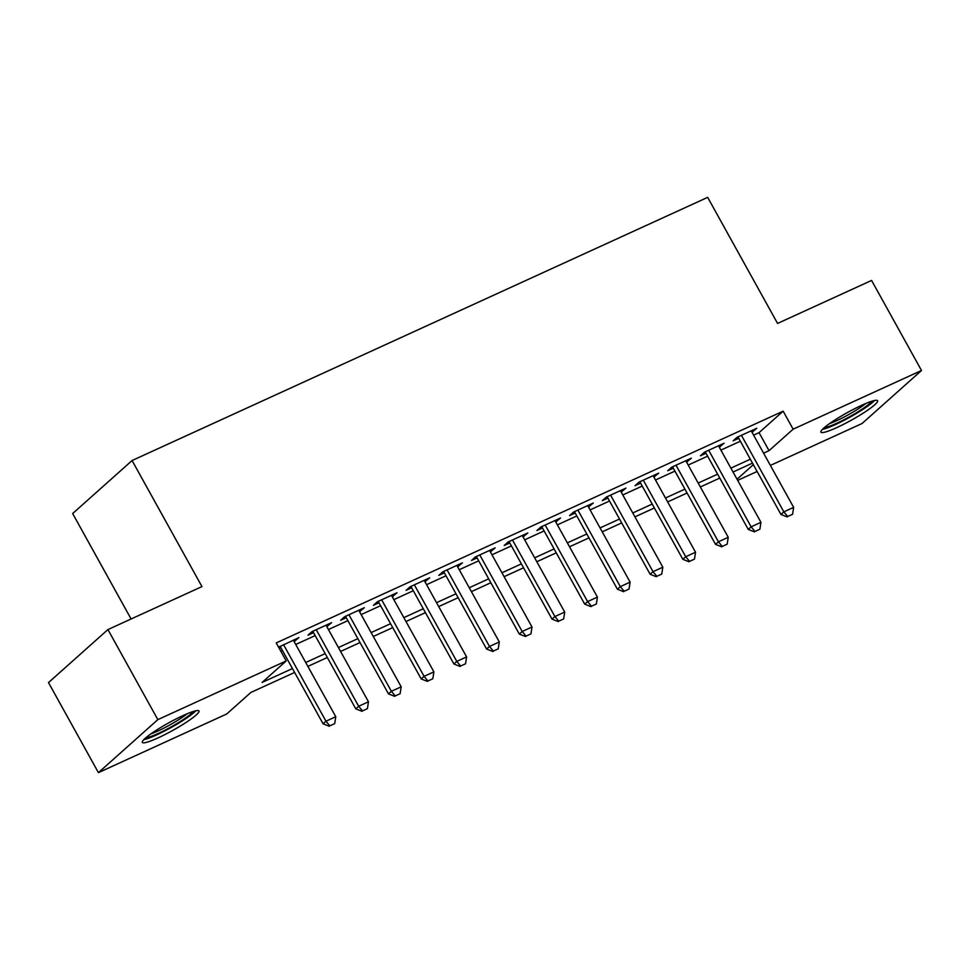 <?xml version="1.0" encoding="UTF-8"?>
<svg xmlns="http://www.w3.org/2000/svg" width="970" height="970" viewBox="0 0 970 970"><rect width="100%" height="100%" fill="white"/><g stroke="black" fill="none" stroke-linecap="round" stroke-linejoin="round"><path stroke-width="1.45" d="M183.172 715.52A32.41 4.292 -29 0 1 198.983 710.986A32.41 4.292 -29 0 1 186.543 722.129A32.41 4.292 -29 0 1 158.11 737.867A32.41 4.292 -29 0 1 142.299 742.402A32.41 4.292 -29 0 1 154.739 731.259A32.41 4.292 -29 0 1 183.172 715.52M861.796 405.254A32.41 4.292 -29 0 1 877.62 400.719A32.41 4.292 -29 0 1 865.167 411.874A32.41 4.292 -29 0 1 836.746 427.6A32.41 4.292 -29 0 1 820.923 432.147A32.41 4.292 -29 0 1 833.375 420.992A32.41 4.292 -29 0 1 861.796 405.254M131.095 618.981L72.653 513.542L132.078 460.532L707.676 197.359L777.564 323.434L871.581 280.439L921.5 370.491L862.075 423.502L770.386 465.418M757.121 471.481L737.685 480.368M294.625 672.452L250.866 692.459L226.786 713.944L98.419 772.641L157.843 719.631L286.211 660.934L262.118 682.431L292.467 668.548M157.843 719.631L107.925 629.578L48.5 682.589L98.419 772.641M294.116 641.558L298.918 637.617L278.596 647.208M326.817 626.608L331.619 622.667L312 631.64L307.987 635.217L313.565 632.67M359.53 611.658L364.332 607.705L344.702 616.678L340.688 620.266L346.266 617.72M392.232 596.695L397.033 592.755L377.415 601.727L373.401 605.316L378.967 602.758M424.933 581.745L429.734 577.805L410.116 586.777L406.103 590.354L411.68 587.808M457.646 566.795L462.447 562.855L442.817 571.827L438.804 575.404L444.381 572.858M490.347 551.845L495.149 547.904L475.53 556.877L471.517 560.454L477.082 557.908M523.048 536.895L527.85 532.954L508.231 541.915L504.218 545.504L509.796 542.957M555.749 521.933L560.563 517.992L540.933 526.965L536.919 530.554L542.497 527.995M588.463 506.983L593.264 503.042L573.646 512.014L569.62 515.591L575.198 513.045M621.164 492.032L625.965 488.092L606.347 497.064L602.334 500.641L607.911 498.095M653.865 477.082L658.678 473.142L639.048 482.114L635.035 485.691L640.612 483.145M686.578 462.132L691.38 458.192L671.761 467.152L667.736 470.741L673.313 468.195M719.279 447.182L724.081 443.229L704.462 452.202L700.449 455.791L706.027 453.232M753.605 435.154L759.061 432.656L783.154 411.171L276.22 642.928L286.211 660.934M280.851 651.282L282.476 650.543M295.741 644.48L315.189 635.592M328.442 629.53L347.89 620.642M361.143 614.58L380.592 605.692M393.856 599.63L413.293 590.73M426.558 584.68L446.006 575.78M459.259 569.717L478.707 560.83M491.972 554.767L511.408 545.88M524.673 539.817L544.121 530.929M557.374 524.867L576.823 515.967M590.087 509.917L609.524 501.017M622.788 494.955L642.237 486.067M655.49 480.004L674.938 471.117M688.191 465.054L707.639 456.167M720.904 450.104L740.352 441.217M751.98 432.22L756.794 428.279L737.164 437.252L733.15 440.841L738.728 438.282M279.239 648.36L280.851 647.62M107.925 629.578L201.954 586.595L132.078 460.532M783.154 411.171L793.133 429.176L921.5 370.491M763.584 453.16L769.04 450.662L793.133 429.176M305.72 662.498L325.168 653.598M338.421 647.536L357.869 638.648M371.134 632.586L390.57 623.698M403.835 617.635L423.284 608.748M436.536 602.685L455.985 593.798M469.25 587.735L488.686 578.835M501.951 572.773L521.399 563.885M534.652 557.823L554.1 548.935M567.365 542.873L586.801 533.985M600.066 527.922L619.515 519.035M632.767 512.972L652.216 504.073M665.468 498.01L684.917 489.122M698.182 483.06L717.63 474.172M730.883 468.11L750.331 459.222M752.49 463.126L733.041 472.014M719.788 478.077L700.34 486.964M687.087 493.027L667.639 501.914M654.374 507.977L634.926 516.864M621.673 522.927L602.224 531.827M588.972 537.877L569.523 546.777M556.259 552.839L536.822 561.727M523.558 567.789L504.109 576.677M490.856 582.74L471.408 591.627M458.143 597.69L438.707 606.589M425.442 612.64L405.993 621.54M392.741 627.602L373.292 636.49M360.028 642.552L340.591 651.44M327.326 657.502L307.878 666.39M737.042 479.216L753.351 464.666M759.061 432.656L769.04 450.662M752.005 430.474L752.769 431.868M719.291 445.424L720.067 446.818M686.59 460.374L687.366 461.768M653.889 475.324L654.653 476.719M621.176 490.274L621.952 491.669M588.475 505.237L589.251 506.631M555.774 520.187L556.55 521.581M523.072 535.137L523.836 536.531M490.359 550.087L491.135 551.481M457.658 565.037L458.434 566.432M424.957 579.999L425.721 581.382M392.244 594.949L393.02 596.344M359.543 609.9L360.319 611.294M326.841 624.85L327.605 626.244M294.128 639.8L294.904 641.194M787.676 516.501L792.587 514.27L787.676 516.501L783.833 511.869L780.947 514.452L737.952 436.888M751.216 430.825L793.642 507.383L783.833 511.869L741.407 435.312M792.587 514.27L793.642 507.383M780.947 514.452L787.203 516.937M871.848 401.228A28.045 3.71 -29 0 1 836.831 423.223A28.045 3.71 -29 0 1 824.415 427.527M829.508 423.623A25.972 3.431 151 0 0 836.637 420.701A25.972 3.431 151 0 0 865.846 403.484M822.39 429.407A32.204 4.256 151 0 0 835.231 424.654A32.204 4.256 151 0 0 874.528 400.513M193.224 711.495A28.045 3.71 -29 0 1 170.841 727.063A28.045 3.71 -29 0 1 145.791 737.782M150.883 733.89A25.972 3.431 151 0 0 187.21 713.738M143.754 739.673A32.204 4.256 151 0 0 171.108 727.536A32.204 4.256 151 0 0 195.891 710.768M754.975 531.463L759.886 529.22L754.975 531.463L751.132 526.819L748.246 529.402L705.251 451.85M718.503 445.788L760.941 522.333L751.132 526.819L708.694 450.274M759.886 529.22L760.941 522.333M748.246 529.402L754.49 531.887M722.274 546.413L727.173 544.17L722.274 546.413L718.43 541.781L715.533 544.352L672.549 466.8M685.802 460.738L728.24 537.295L718.43 541.781L675.993 465.224M727.173 544.17L728.24 537.295M715.533 544.352L721.789 546.837M689.561 561.363L694.471 559.12L689.561 561.363L685.717 556.731L682.831 559.302L639.836 481.75M653.101 475.688L695.538 552.245L685.717 556.731L643.292 480.174M694.471 559.12L695.538 552.245M682.831 559.302L689.088 561.8M656.86 576.313L661.77 574.07L656.86 576.313L653.016 571.682L650.13 574.264L607.135 496.701M620.388 490.638L662.825 567.195L653.016 571.682L610.579 495.124M661.77 574.07L662.825 567.195M650.13 574.264L656.375 576.75M624.159 591.263L629.057 589.02L624.159 591.263L620.315 586.632L617.417 589.214L574.434 511.651M587.687 505.588L630.124 582.145L620.315 586.632L577.877 510.074M629.057 589.02L630.124 582.145M617.417 589.214L623.674 591.7M591.445 606.226L596.356 603.983L591.445 606.226L587.602 601.582L584.716 604.164L541.721 526.613M554.986 520.55L597.423 597.096L587.602 601.582L545.176 525.037M596.356 603.983L597.423 597.096M584.716 604.164L590.972 606.65M558.744 621.176L563.655 618.933L558.744 621.176L554.901 616.544L552.015 619.115L509.02 541.563M522.272 535.501L564.71 612.058L554.901 616.544L512.463 539.987M563.655 618.933L564.71 612.058M552.015 619.115L558.259 621.6M526.043 636.126L530.942 633.883L526.043 636.126L522.199 631.494L519.302 634.065L476.318 556.513M489.571 550.451L532.009 627.008L522.199 631.494L479.762 554.937M530.942 633.883L532.009 627.008M519.302 634.065L525.558 636.55M493.33 651.076L498.24 648.833L493.33 651.076L489.486 646.444L486.6 649.027L443.605 571.463M456.87 565.401L499.308 641.958L489.486 646.444L447.061 569.887M498.24 648.833L499.308 641.958M486.6 649.027L492.857 651.513M460.629 666.026L465.539 663.783L460.629 666.026L456.785 661.394L453.899 663.977L410.904 586.413M424.169 580.351L466.594 656.908L456.785 661.394L414.348 584.837M465.539 663.783L466.594 656.908M453.899 663.977L460.144 666.463M427.928 680.988L432.826 678.745L427.928 680.988L424.084 676.345L421.186 678.927L378.203 601.364M391.456 595.313L433.893 671.858L424.084 676.345L381.646 599.787M432.826 678.745L433.893 671.858M421.186 678.927L427.443 681.413M395.226 695.939L400.125 693.695L395.226 695.939L391.371 691.295L388.485 693.877L345.49 616.326M358.754 610.263L401.192 686.808L391.371 691.295L348.945 614.75M400.125 693.695L401.192 686.808M388.485 693.877L394.741 696.363M362.513 710.889L367.424 708.646L362.513 710.889L358.67 706.257L355.784 708.827L312.789 631.276M326.053 625.213L368.479 701.771L358.67 706.257L316.232 629.7M367.424 708.646L368.479 701.771M355.784 708.827L362.028 711.313M329.812 725.839L334.711 723.596L329.812 725.839L325.968 721.207L323.071 723.79L280.087 646.226M293.34 640.164L335.778 716.721L325.968 721.207L283.531 644.65M334.711 723.596L335.778 716.721M323.071 723.79L329.327 726.275"/></g></svg>
